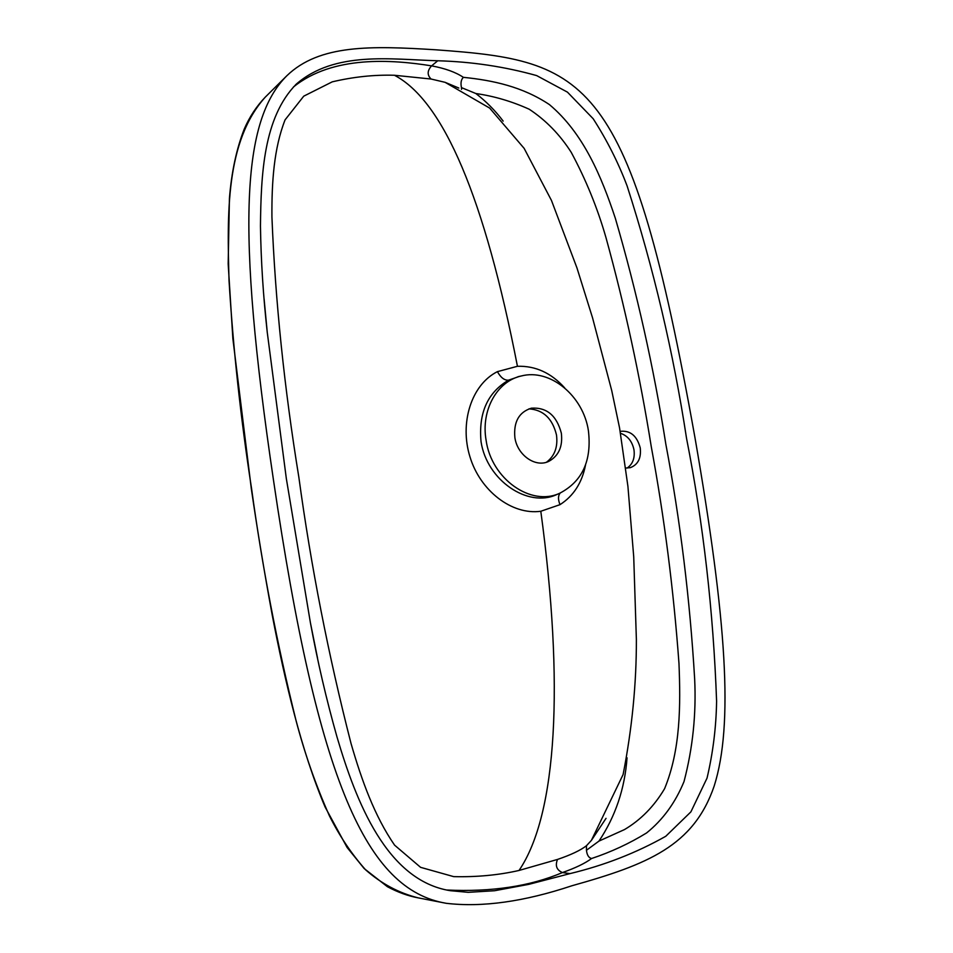 <?xml version="1.0" encoding="UTF-8"?>
<svg xmlns="http://www.w3.org/2000/svg" width="953" height="953" viewBox="0 0 953 953"><rect width="100%" height="100%" fill="white"/><g stroke="black" fill="none" stroke-linecap="round" stroke-linejoin="round"><path stroke-width="1.43" d="M620.534 433.305C627.634 435.712 632.113 441.191 633.971 449.756C635.043 458.071 632.744 464.182 627.074 468.102M625.752 468.03L630.338 467.661C638.034 464.671 641.333 458.107 640.249 447.946C636.961 435.771 630.267 430.232 620.189 431.34M627.05 757.814C624.787 788.691 615.435 816.447 598.984 841.082L624.513 829.563C640.833 819.878 654.199 806.238 664.61 788.655C680.597 749.713 680.668 705.482 678.977 663.491C673.592 589.728 664.36 517.503 651.292 446.814C639.963 375.97 624.87 306.247 605.989 237.654C597.519 208.111 585.928 179.652 571.192 152.277C559.816 134.528 545.831 120.185 529.225 109.238C511.844 101.375 494.047 96.134 475.857 93.525C486.137 101.399 495.238 110.596 503.16 121.102M475.857 93.525L461.466 87.616L461.538 89.379M293.429 87.009C333.085 55.024 392.696 59.646 431.602 65.864C445.075 68.366 455.677 72.19 463.384 77.336C461.121 79.516 460.478 82.935 461.466 87.616M463.384 77.336C493.106 80.35 522.554 86.711 549.381 104.568C583.45 133.098 601.51 176.674 615.304 218.189C636.89 292.154 653.734 367.489 665.837 444.181C680.287 520.66 689.901 598.972 694.666 679.096C696.333 713.94 692.795 748.093 684.016 781.555C675.355 802.7 662.883 819.83 646.587 832.946C629.325 843.548 610.98 852.065 591.575 858.51C585.142 863.323 575.421 868.004 562.449 872.555C530.202 886.302 491.653 892.115 446.79 890.019M686.553 438.416C673.39 352.36 653.555 268.138 627.05 185.764C618.152 162.32 606.847 139.984 593.171 118.732L567.452 92.143L536.646 75.585C504.613 66.639 471.652 61.695 437.761 60.766C391.349 59.491 334.777 50.664 296.264 84.138C263.493 117.564 261.027 174.268 260.455 226.028C260.991 260.967 263.254 296.371 267.245 332.263L286.353 478.704L310.416 622.785C317.48 661.251 326.355 699.347 337.028 737.074C356.053 801.568 386.739 880.632 450.304 890.686L468.221 892.33L494.583 890.733L528.772 884.36L569.977 873.615C604.393 865.336 636.318 852.887 665.754 836.281L690.889 811.873L707.031 778.125C712.987 752.918 716.179 727.294 716.596 701.229C713.344 611.338 703.338 523.733 686.553 438.416M431.078 79.028L394.447 75.263C374.124 74.668 353.384 76.859 332.228 81.851L303.745 96.17L285.066 119.875C273.94 148.251 271.676 181.785 271.927 216.986C275.286 300.898 284.268 387.668 298.861 477.298C311.035 566.618 328.428 655.366 351.049 743.543C361.747 780.531 374.577 816.149 394.59 845.156L420.583 867.337L453.699 876.629C476.714 877.177 498.49 875.128 519.04 870.458L557.529 859.427C570.835 854.912 580.484 850.35 586.464 845.728L591.384 840.403L606.037 818.341L591.384 840.403L623.107 774.527C632.053 728.58 636.485 683.551 636.378 639.439L633.721 556.814L627.932 486.459L619.569 427.968L611.719 390.539L592.54 317.802L576.958 267.924L551.489 200.487L524.15 148.382L489.639 108.07L445.099 82.327L431.078 79.028C427.051 75.025 427.218 70.641 431.602 65.864L437.761 60.766M585.511 465.052C582.057 482.754 573.551 495.953 559.995 504.661L540.804 511.261C511.88 515.335 480.062 490.664 469.936 456.725C459.465 423.192 471.223 384.809 497.395 371.646L517.443 366.286C535.479 365.726 551.239 372.933 564.712 387.919M458.774 88.021L445.099 82.327L458.834 88.057M519.409 376.399L508.58 380.164C487.579 392.505 478.406 413.03 481.051 441.763C486.935 480.491 527.938 508.08 556.635 494.607L558.005 493.999M486.09 440.203C480.8 410.135 497.168 381.164 521.291 375.982C550.155 368.287 583.296 395.948 588.406 430.673C591.92 460.537 582.39 481.384 559.804 493.201C531.119 506.793 491.403 479.073 486.09 440.203M586.464 845.728L586.452 850.279C587 855.067 588.704 857.807 591.575 858.51M586.452 850.279L598.984 841.082M571.943 885.754C647.802 864.478 693.689 846.038 714.202 785.975C733.488 724.911 726.853 621.487 694.951 437.57C629.933 73.953 587.501 60.885 435.986 49.806C371.241 45.768 319.434 44.243 286.853 75.74C242.229 120.173 235.808 225.694 273.463 480.002C318.088 783.652 366.857 889.876 446.242 903.301C482.099 907.554 523.995 901.705 571.943 885.754M251.354 489.02L232.866 338.672L228.172 263.91L229.411 198.629C231.519 172.148 236.475 148.93 244.278 128.989C249.531 116.862 256.536 106.236 265.291 97.123C225.456 141.389 227.159 214.306 229.042 280.706C233.199 349.036 240.716 418.427 251.604 488.853C262.111 566.142 276.918 643.382 296.038 720.575C304.734 753.597 315.848 785.343 329.404 815.792C339.375 835.793 351.419 853.781 365.535 869.755C381.367 883.693 398.914 893.068 418.153 897.857L446.242 903.301M528.963 408.849C543.305 409.838 552.478 418.534 556.481 434.925C558.029 446.897 554.694 455.999 546.498 462.205M561.341 433.186C562.889 446.481 558.732 455.856 548.868 461.312C535.693 467.994 517.324 455.308 514.87 437.522C513.476 421.869 518.992 412.077 531.405 408.17C546.7 407.169 556.671 415.508 561.341 433.186M569.977 873.615L562.449 872.555C556.623 870.029 554.98 865.658 557.529 859.427M394.447 75.263C443.669 101.101 484.672 198.117 517.443 366.286M519.04 870.458C557.267 814.279 564.2 683.492 540.804 511.261M559.995 504.661C557.934 499.455 558.017 495.572 560.245 493.023M497.395 371.646C500.801 377.686 504.53 380.521 508.58 380.164M418.164 897.857C407.932 895.939 397.675 892.211 387.383 886.695L364.165 868.54L347.118 847.503L325.104 807.024C301.339 750.821 285.078 682.003 272.224 615.09C264.255 571.74 257.298 529.725 251.366 489.044L251.604 488.853M295.549 84.829L296.264 84.138M517.979 376.709L521.291 375.982M559.804 493.201L558.029 493.999M317.575 658.332L310.416 622.785M267.245 332.263L264.076 298.754M265.291 97.123L286.853 75.74"/></g></svg>

